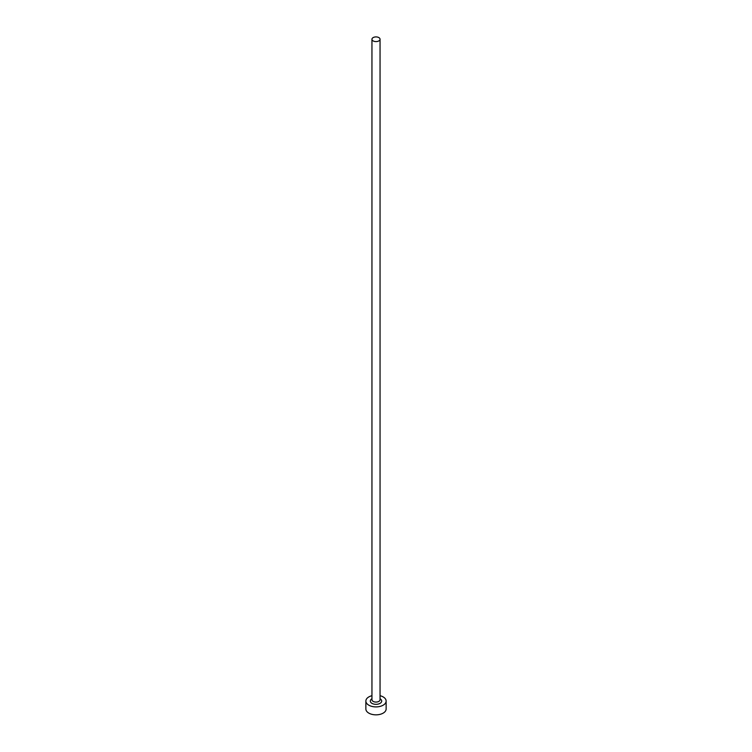 <?xml version="1.0" encoding="UTF-8"?>
<svg xmlns="http://www.w3.org/2000/svg" width="752" height="752" viewBox="0 0 752 752"><rect width="100%" height="100%" fill="white"/><g stroke="black" fill="none" stroke-linecap="round" stroke-linejoin="round"><path stroke-width="1.13" d="M373.133 40.909A4.051 2.341 0 0 0 377.551 41.416A4.051 2.341 0 0 0 380.051 39.254A4.051 2.341 0 0 0 378.867 37.6A4.051 2.341 0 0 0 374.449 37.092A4.051 2.341 0 0 0 371.949 39.254A4.051 2.341 0 0 0 373.133 40.909M371.949 695.694A10.133 5.847 0 0 0 365.867 701.052A10.133 5.847 0 0 0 368.837 705.188A10.133 5.847 0 0 0 379.873 706.457A10.133 5.847 0 0 0 386.133 701.052A10.133 5.847 0 0 0 383.163 696.916A10.133 5.847 0 0 0 380.051 695.694M365.867 701.052L365.867 708.995A10.133 5.847 0 0 0 368.837 713.131A10.133 5.847 0 0 0 379.873 714.4A10.133 5.847 0 0 0 386.133 708.995L386.133 701.052M380.051 698.758A5.678 3.271 180 0 1 379.995 703.383A5.678 3.271 180 0 1 371.986 703.374A5.678 3.271 180 0 1 371.949 698.758M371.949 39.254L371.949 699.727A4.051 2.341 0 0 0 373.133 701.381A4.051 2.341 0 0 0 377.551 701.889A4.051 2.341 0 0 0 380.051 699.727L380.051 39.254"/></g></svg>
